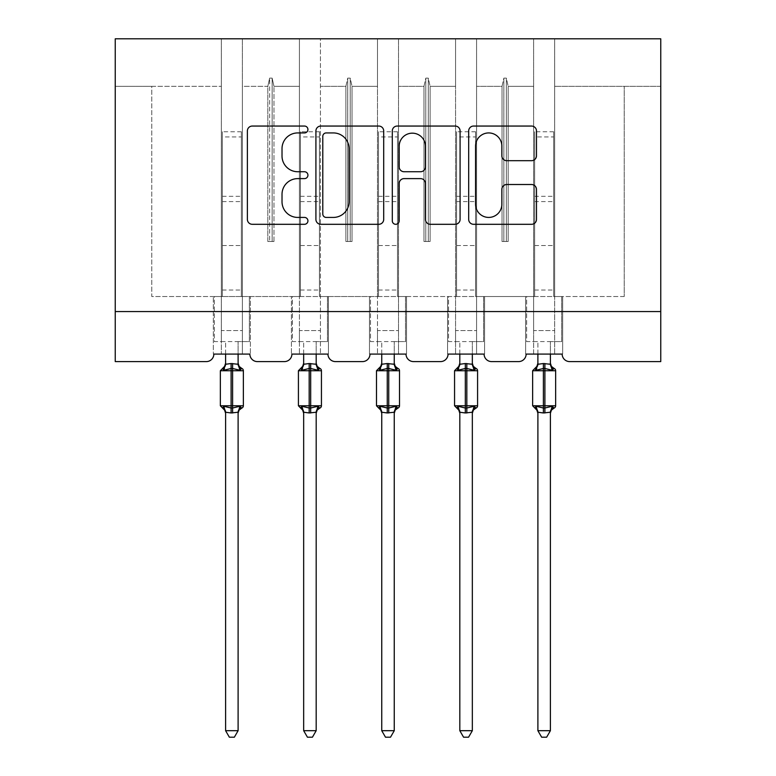 <?xml version="1.0" encoding="UTF-8"?>
<svg xmlns="http://www.w3.org/2000/svg" width="776" height="776" viewBox="0 0 776 776"><rect width="100%" height="100%" fill="white"/><g stroke="black" fill="none" stroke-linecap="round" stroke-linejoin="round"><path stroke-width="0.58" stroke-dasharray="3.88 2.91" d="M307.926 129.495A3.443 3.443 0 0 0 304.493 126.051L252.297 126.051A4.908 4.908 0 0 0 247.379 130.969L247.379 219.385A4.908 4.908 0 0 0 252.297 224.303L304.493 224.303A3.443 3.443 0 0 0 307.926 220.859A3.443 3.443 0 0 0 304.493 217.425L297.732 217.425A15.724 15.724 0 0 1 282.018 201.702L282.018 194.339A15.724 15.724 0 0 1 297.732 178.616L304.493 178.616A3.443 3.443 0 0 0 307.926 175.172A3.443 3.443 0 0 0 304.493 171.739L297.732 171.739A15.724 15.724 0 0 1 282.018 156.015L282.018 148.653A15.724 15.724 0 0 1 297.732 132.929L304.493 132.929A3.443 3.443 0 0 0 307.926 129.495M660.754 311.554L660.754 361.597L569.671 361.597A7.508 7.508 0 0 1 562.163 354.089L525.624 354.089L533.636 354.089L533.636 296.539L525.624 296.539L533.636 296.539L525.624 296.539L525.624 354.089L525.624 296.539L525.624 354.089L525.624 296.539L533.636 296.539L476.58 296.539L533.636 296.539L533.636 330.576L533.636 38.8L455.56 38.8L455.56 296.539L398.505 296.539L455.56 296.539L455.56 86.34L455.56 354.089L448.053 354.089L484.088 354.089L447.558 354.089L448.053 354.089L447.558 354.089L447.558 296.539L447.558 354.089L447.558 296.539L447.558 354.089L455.56 354.089L455.56 38.8L377.495 38.8L377.495 296.539L320.44 296.539L377.495 296.539L377.495 86.34L377.495 354.089L369.987 354.089L406.013 354.089L369.483 354.089L369.987 354.089L369.483 354.089L369.483 296.539L369.483 354.089L369.483 296.539L369.483 354.089L377.495 354.089L377.495 38.8L299.42 38.8L299.42 296.539L291.407 296.539L299.42 296.539L291.407 296.539L299.42 296.539L299.42 354.089L291.912 354.089L327.947 354.089L291.407 354.089L291.912 354.089L291.407 354.089L291.407 296.539L291.407 354.089L291.407 296.539L291.407 354.089L299.42 354.089L299.42 296.539L299.42 330.576L299.42 296.539L242.364 296.539L242.364 86.34L267.817 86.34L267.817 241.491L273.967 241.491L267.817 241.491L273.967 241.491L267.817 241.491L267.817 86.34L269.641 78.114L267.817 86.34L242.364 86.34L242.364 354.089L250.376 354.089L249.872 354.089L250.376 354.089L250.376 296.539L250.376 354.089L250.376 296.539L250.376 354.089L213.342 354.089L213.836 354.089L213.342 354.089L213.342 296.539L213.342 354.089L213.342 296.539L213.342 354.089L249.872 354.089A7.508 7.508 0 0 0 257.38 361.597L284.404 361.597A7.508 7.508 0 0 0 291.912 354.089L327.947 354.089A7.508 7.508 0 0 0 335.455 361.597L362.479 361.597A7.508 7.508 0 0 0 369.987 354.089L406.013 354.089A7.508 7.508 0 0 0 413.521 361.597L440.545 361.597A7.508 7.508 0 0 0 448.053 354.089L484.088 354.089A7.508 7.508 0 0 0 491.596 361.597L518.62 361.597A7.508 7.508 0 0 0 526.128 354.089L562.163 354.089L554.656 354.089L554.656 38.8L554.656 354.089L526.128 354.089L533.636 354.089L533.636 38.8L533.636 296.539L533.636 38.8L476.58 38.8L476.58 354.089L476.58 38.8L455.56 38.8L455.56 86.34L455.56 38.8L398.505 38.8L398.505 354.089L398.505 38.8L377.495 38.8L377.495 86.34L377.495 38.8L320.44 38.8L320.44 354.089L320.44 38.8L299.42 38.8L299.42 86.34L299.42 38.8L242.364 38.8L242.364 86.34L242.364 38.8L221.344 38.8L221.344 86.34L221.344 38.8L115.246 38.8L115.246 361.597L206.329 361.597A7.508 7.508 0 0 0 213.836 354.089L249.872 354.089L242.364 354.089L242.364 296.539L299.42 296.539L299.42 38.8L115.246 38.8L660.754 38.8L554.656 38.8L554.656 296.539L554.656 38.8L533.636 38.8L660.754 38.8L660.754 311.554L115.246 311.554M533.636 330.576L533.636 341.585L533.636 330.576L554.656 330.576L533.636 330.576M455.56 330.576L455.56 341.585L455.56 330.576L476.58 330.576L455.56 330.576M377.495 330.576L377.495 341.585L377.495 330.576L398.505 330.576L377.495 330.576M299.42 330.576L299.42 341.585L299.42 330.576L320.44 330.576L299.42 330.576M484.088 354.089L476.58 354.089L484.593 354.089L484.593 296.539L484.593 354.089L484.088 354.089M406.013 354.089L398.505 354.089L406.517 354.089L406.517 296.539L406.517 354.089L406.013 354.089M327.947 354.089L320.44 354.089L328.442 354.089L328.442 296.539L328.442 354.089L327.947 354.089M221.344 330.576L221.344 38.8L221.344 354.089L221.344 296.539L221.344 341.585L221.344 330.576L242.364 330.576L242.364 296.539L242.364 330.576L221.344 330.576M502.033 86.34L503.857 78.114L506.359 78.114L508.183 86.34L506.359 78.114L503.857 78.114L502.033 86.34L476.58 86.34L502.033 86.34L502.033 241.491L508.183 241.491L508.183 86.34L533.636 86.34L508.183 86.34L508.183 241.491L502.033 241.491L502.033 86.34M423.968 86.34L425.781 78.114L428.284 78.114L430.108 86.34L428.284 78.114L425.781 78.114L423.968 86.34L398.505 86.34L423.968 86.34L423.968 241.491L430.108 241.491L430.108 86.34L455.56 86.34L430.108 86.34L430.108 241.491L423.968 241.491L423.968 86.34M345.892 86.34L347.716 78.114L350.219 78.114L352.032 86.34L350.219 78.114L347.716 78.114L345.892 86.34L320.44 86.34L345.892 86.34L345.892 241.491L352.032 241.491L352.032 86.34L377.495 86.34L352.032 86.34L352.032 241.491L345.892 241.491L345.892 86.34M299.42 86.34L273.967 86.34L272.143 78.114L273.967 86.34L299.42 86.34M269.641 78.114L272.143 78.114L269.641 78.114L269.641 241.491L269.641 78.114M273.967 241.491L273.967 86.34L273.967 241.491M242.364 296.539L242.364 38.8L242.364 296.539L151.776 296.539L151.776 86.34L115.246 86.34L221.344 86.34L151.776 86.34L151.776 296.539L242.364 296.539M660.754 86.34L554.656 86.34L660.754 86.34M624.224 296.539L554.656 296.539L624.224 296.539L624.224 86.34L624.224 296.539M533.636 296.539L562.658 296.539L562.658 354.089L562.163 354.089L562.658 354.089L562.658 296.539L533.636 296.539M455.56 296.539L484.593 296.539L455.56 296.539M377.495 296.539L406.517 296.539L377.495 296.539M299.42 296.539L328.442 296.539L299.42 296.539M213.342 296.539L221.344 296.539L213.342 296.539M272.143 241.491L272.143 78.114L272.143 241.491M347.716 241.491L345.892 241.491L347.716 241.491L347.716 78.114L347.716 241.491L350.219 241.491L347.716 241.491M350.219 241.491L350.219 78.114L350.219 241.491L352.032 241.491L350.219 241.491M425.781 241.491L423.968 241.491L425.781 241.491L425.781 78.114L425.781 241.491L428.284 241.491L425.781 241.491M428.284 241.491L428.284 78.114L428.284 241.491L430.108 241.491L428.284 241.491M503.857 241.491L502.033 241.491L503.857 241.491L503.857 78.114L503.857 241.491L506.359 241.491L503.857 241.491M506.359 241.491L506.359 78.114L506.359 241.491L508.183 241.491L506.359 241.491M328.442 296.539L328.442 354.089L328.442 296.539L320.44 296.539L328.442 296.539M406.517 296.539L406.517 354.089L406.517 296.539L398.505 296.539L406.517 296.539M484.593 296.539L484.593 354.089L484.593 296.539L476.58 296.539L484.593 296.539M562.658 354.089L562.163 354.089L562.658 354.089L562.658 296.539L562.658 354.089M562.658 296.539L554.656 296.539L562.658 296.539M383.703 219.385L383.703 130.969A4.908 4.908 0 0 0 378.785 126.051L320.827 126.051A4.908 4.908 0 0 0 315.91 130.969L315.91 219.385A4.908 4.908 0 0 0 320.827 224.303L378.785 224.303A4.908 4.908 0 0 0 383.703 219.385M326.23 132.929A3.443 3.443 0 0 0 322.787 136.372L322.787 213.982A3.443 3.443 0 0 0 326.23 217.425L333.35 217.425A15.724 15.724 0 0 0 349.074 201.702L349.074 148.653A15.724 15.724 0 0 0 333.35 132.929L326.23 132.929M397.215 126.051L455.173 126.051A4.908 4.908 0 0 1 460.09 130.969L460.09 219.385A4.908 4.908 0 0 1 455.173 224.303L430.37 224.303A4.908 4.908 0 0 1 425.461 219.385L425.461 183.524A4.908 4.908 0 0 0 420.543 178.616L404.092 178.616A4.908 4.908 0 0 0 399.174 183.524L399.174 220.859A3.443 3.443 0 0 1 395.741 224.303A3.443 3.443 0 0 1 392.297 220.859L392.297 130.969A4.908 4.908 0 0 1 397.215 126.051M425.461 146.315A13.143 13.143 0 0 0 412.318 133.171A13.143 13.143 0 0 0 399.174 146.315L399.174 166.83A4.908 4.908 0 0 0 404.092 171.739L420.543 171.739A4.908 4.908 0 0 0 425.461 166.83L425.461 146.315M506.757 160.68L531.57 160.68A4.908 4.908 0 0 0 536.478 155.772L536.478 130.969A4.908 4.908 0 0 0 531.57 126.051L473.602 126.051A4.908 4.908 0 0 0 468.685 130.969L468.685 219.385A4.908 4.908 0 0 0 473.602 224.303L531.57 224.303A4.908 4.908 0 0 0 536.478 219.385L536.478 189.422A4.908 4.908 0 0 0 531.57 184.513L506.757 184.513A4.908 4.908 0 0 0 501.849 189.422L501.849 204.282A13.143 13.143 0 0 1 488.705 217.425A13.143 13.143 0 0 1 475.562 204.282L475.562 146.072A13.143 13.143 0 0 1 488.705 132.929A13.143 13.143 0 0 1 501.849 146.072L501.849 155.772A4.908 4.908 0 0 0 506.757 160.68M225.603 354.089L225.603 341.585L214.341 341.585L214.341 296.539L222.343 296.539L214.341 296.539L214.341 341.585L225.603 341.585L225.603 364.012A5.51 5.248 180 0 1 222.712 368.639L223.779 370.249L231.102 368.484L239.929 370.249L241.724 368.387M241.724 408.118L239.929 406.255L232.606 408.021L223.779 406.255L222.712 407.866A5.51 5.248 -0 0 1 225.603 412.483L232.606 412.968L238.116 412.231L239.929 406.255M241.006 368.639A5.51 5.248 180 0 1 238.106 364.012L238.106 341.585L249.368 341.585L249.368 296.539L241.365 296.539L249.368 296.539L249.368 341.585L238.106 341.585L238.106 354.089M225.603 412.483L225.603 730.691L238.106 730.691L238.106 412.483A5.51 5.248 0 0 1 241.006 407.866M225.603 364.012L231.102 363.537L231.102 370.734L243.363 370.734M222.343 296.539L222.343 245.555L222.343 296.539L241.365 296.539L241.365 131.745L241.365 296.539M238.106 364.012L231.102 363.537M239.929 370.249L238.116 364.274M224.516 368.115L223.779 370.249M223.779 406.255L225.593 412.231M225.603 730.691L229.356 737.2L234.352 737.2L238.106 730.691M241.365 131.745L222.343 131.745L222.343 245.555L222.343 136.945L241.365 136.945M222.343 131.745L222.343 136.945M303.668 354.089L303.668 341.585L292.406 341.585L292.406 296.539L300.419 296.539L292.406 296.539L292.406 341.585L303.668 341.585L303.668 364.012A5.51 5.248 180 0 1 300.778 368.639L301.854 370.249L309.178 368.484L317.995 370.249L319.799 368.387M319.799 408.118L317.995 406.255L310.681 408.021L301.854 406.255L300.778 407.866A5.51 5.248 -0 0 1 303.668 412.483L316.181 412.483A5.51 5.248 0 0 1 319.072 407.866M319.072 368.639A5.51 5.248 180 0 1 316.181 364.012L316.181 341.585L327.443 341.585L327.443 296.539L319.44 296.539L327.443 296.539L327.443 341.585L316.181 341.585L316.181 354.089M303.668 412.483L303.668 730.691L316.181 730.691L316.181 412.483M303.668 364.012L309.178 363.537L309.178 370.734L321.439 370.734M300.419 296.539L300.419 245.555L300.419 296.539L319.44 296.539L319.44 131.745L319.44 296.539M316.181 364.012L309.178 363.537M317.995 370.249L316.191 364.274M302.591 368.115L301.854 370.249M317.995 406.255L316.191 412.231M301.854 406.255L303.668 412.231M303.668 730.691L307.432 737.2L312.427 737.2L316.181 730.691M319.44 131.745L300.419 131.745L300.419 245.555L300.419 136.945L319.44 136.945M300.419 131.745L300.419 136.945M381.743 354.089L381.743 341.585L370.482 341.585L370.482 296.539L378.494 296.539L370.482 296.539L370.482 341.585L381.743 341.585L381.743 364.012A5.51 5.248 180 0 1 378.853 368.639L379.93 370.249L387.253 368.484L396.07 370.249L397.865 368.387M397.865 408.118L396.07 406.255L388.747 408.021L379.93 406.255L378.853 407.866A5.51 5.248 -0 0 1 381.743 412.483L394.256 412.483A5.51 5.248 0 0 1 397.147 407.866M397.147 368.639A5.51 5.248 180 0 1 394.256 364.012L394.256 341.585L405.518 341.585L405.518 296.539L397.506 296.539L405.518 296.539L405.518 341.585L394.256 341.585L394.256 354.089M381.743 412.483L381.743 730.691L394.256 730.691L394.256 412.483M381.743 364.012L387.253 363.537L387.253 370.734L399.514 370.734M378.494 296.539L378.494 245.555L378.494 296.539L397.506 296.539L397.506 131.745L397.506 296.539M394.256 364.012L387.253 363.537M396.07 370.249L394.256 364.274M380.667 368.115L379.93 370.249M396.07 406.255L394.256 412.231M379.93 406.255L381.743 412.231M381.743 730.691L385.497 737.2L390.503 737.2L394.256 730.691M397.506 131.745L378.494 131.745L378.494 245.555L378.494 136.945L397.506 136.945M378.494 131.745L378.494 136.945M459.819 354.089L459.819 341.585L448.557 341.585L448.557 296.539L456.56 296.539L448.557 296.539L448.557 341.585L459.819 341.585L459.819 364.012A5.51 5.248 180 0 1 456.928 368.639L458.005 370.249L465.319 368.484L474.146 370.249L475.94 368.387M475.94 408.118L474.146 406.255L466.822 408.021L458.005 406.255L456.928 407.866A5.51 5.248 -0 0 1 459.819 412.483L472.332 412.483A5.51 5.248 0 0 1 475.222 407.866M475.222 368.639A5.51 5.248 180 0 1 472.332 364.012L472.332 341.585L483.594 341.585L483.594 296.539L475.581 296.539L483.594 296.539L483.594 341.585L472.332 341.585L472.332 354.089M459.819 412.483L459.819 730.691L472.332 730.691L472.332 412.483M459.819 364.012L465.319 363.537L465.319 370.734L477.579 370.734M456.56 296.539L456.56 245.555L456.56 296.539L475.581 296.539L475.581 131.745L475.581 296.539M472.332 364.012L465.319 363.537M474.146 370.249L472.332 364.274M458.732 368.115L458.005 370.249M474.146 406.255L472.332 412.231M458.005 406.255L459.809 412.231M459.819 730.691L463.573 737.2L468.568 737.2L472.332 730.691M475.581 131.745L456.56 131.745L456.56 245.555L456.56 136.945L475.581 136.945M456.56 131.745L456.56 136.945M537.894 354.089L537.894 341.585L526.632 341.585L526.632 296.539L534.635 296.539L526.632 296.539L526.632 341.585L537.894 341.585L537.894 364.012A5.51 5.248 180 0 1 534.994 368.639L536.07 370.249L543.394 368.484L552.221 370.249L554.015 368.387M554.015 408.118L552.221 406.255L544.898 408.021L536.07 406.255L534.994 407.866A5.51 5.248 -0 0 1 537.894 412.483L550.397 412.483A5.51 5.248 0 0 1 553.288 407.866M553.288 368.639A5.51 5.248 180 0 1 550.397 364.012L550.397 341.585L561.659 341.585L561.659 296.539L553.657 296.539L561.659 296.539L561.659 341.585L550.397 341.585L550.397 354.089M537.894 412.483L537.894 730.691L550.397 730.691L550.397 412.483M537.894 364.012L543.394 363.537L543.394 370.734L555.655 370.734M534.635 296.539L534.635 245.555L534.635 296.539L553.657 296.539L553.657 131.745L553.657 296.539M550.397 364.012L543.394 363.537M552.221 370.249L550.407 364.274M536.808 368.115L536.07 370.249M552.221 406.255L550.407 412.231M536.07 406.255L537.884 412.231M537.894 730.691L541.648 737.2L546.643 737.2L550.397 730.691M553.657 131.745L534.635 131.745L534.635 245.555L534.635 136.945L553.657 136.945M534.635 131.745L534.635 136.945M232.606 363.537L232.606 412.968M243.363 405.77L220.345 405.77M220.345 370.734L231.102 370.734L231.102 412.968M222.343 245.555L241.365 245.555L222.343 245.555M222.343 196.318L241.365 196.318M222.343 290.03L241.365 290.03M222.343 201.595L241.365 201.595M310.681 363.537L310.681 412.968M321.439 405.77L298.42 405.77M298.42 370.734L309.178 370.734L309.178 412.968M300.419 245.555L319.44 245.555L300.419 245.555M300.419 196.318L319.44 196.318M300.419 290.03L319.44 290.03M300.419 201.595L319.44 201.595M388.747 363.537L388.747 412.968M399.514 405.77L376.486 405.77M376.486 370.734L387.253 370.734L387.253 412.968M378.494 245.555L397.506 245.555L378.494 245.555M378.494 196.318L397.506 196.318M378.494 290.03L397.506 290.03M378.494 201.595L397.506 201.595M466.822 363.537L466.822 412.968M477.579 405.77L454.561 405.77M454.561 370.734L465.319 370.734L465.319 412.968M456.56 245.555L475.581 245.555L456.56 245.555M456.56 196.318L475.581 196.318M456.56 290.03L475.581 290.03M456.56 201.595L475.581 201.595M544.898 363.537L544.898 412.968M555.655 405.77L532.637 405.77M532.637 370.734L543.394 370.734L543.394 412.968M534.635 245.555L553.657 245.555L534.635 245.555M534.635 196.318L553.657 196.318M534.635 290.03L553.657 290.03M534.635 201.595L553.657 201.595M221.344 341.585L242.364 341.585M299.42 341.585L320.44 341.585M377.495 341.585L398.505 341.585M455.56 341.585L476.58 341.585M533.636 341.585L554.656 341.585"/><path stroke-width="1.16" d="M307.926 129.495A3.443 3.443 0 0 0 304.493 126.051L252.297 126.051A4.908 4.908 0 0 0 247.379 130.969L247.379 219.385A4.908 4.908 0 0 0 252.297 224.303L304.493 224.303A3.443 3.443 0 0 0 307.926 220.859A3.443 3.443 0 0 0 304.493 217.425L297.732 217.425A15.724 15.724 0 0 1 282.018 201.702L282.018 194.339A15.724 15.724 0 0 1 297.732 178.616L304.493 178.616A3.443 3.443 0 0 0 307.926 175.172A3.443 3.443 0 0 0 304.493 171.739L297.732 171.739A15.724 15.724 0 0 1 282.018 156.015L282.018 148.653A15.724 15.724 0 0 1 297.732 132.929L304.493 132.929A3.443 3.443 0 0 0 307.926 129.495M531.57 160.68A4.908 4.908 0 0 0 536.478 155.772L536.478 130.969A4.908 4.908 0 0 0 531.57 126.051L473.602 126.051A4.908 4.908 0 0 0 468.685 130.969L468.685 219.385A4.908 4.908 0 0 0 473.602 224.303L531.57 224.303A4.908 4.908 0 0 0 536.478 219.385L536.478 189.422A4.908 4.908 0 0 0 531.57 184.513L506.757 184.513A4.908 4.908 0 0 0 501.849 189.422L501.849 204.282A13.143 13.143 0 0 1 488.705 217.425A13.143 13.143 0 0 1 475.562 204.282L475.562 146.072A13.143 13.143 0 0 1 488.705 132.929A13.143 13.143 0 0 1 501.849 146.072L501.849 155.772A4.908 4.908 0 0 0 506.757 160.68L531.57 160.68M660.754 311.554L660.754 38.8L115.246 38.8L115.246 361.597L206.329 361.597A7.508 7.508 0 0 0 213.836 354.089L249.872 354.089A7.508 7.508 0 0 0 257.38 361.597L284.404 361.597A7.508 7.508 0 0 0 291.912 354.089L327.947 354.089A7.508 7.508 0 0 0 335.455 361.597L362.479 361.597A7.508 7.508 0 0 0 369.987 354.089L406.013 354.089A7.508 7.508 0 0 0 413.521 361.597L440.545 361.597A7.508 7.508 0 0 0 448.053 354.089L484.088 354.089A7.508 7.508 0 0 0 491.596 361.597L518.62 361.597A7.508 7.508 0 0 0 526.128 354.089L562.163 354.089A7.508 7.508 0 0 0 569.671 361.597L660.754 361.597L660.754 311.554L115.246 311.554M383.703 130.969A4.908 4.908 0 0 0 378.785 126.051L320.827 126.051A4.908 4.908 0 0 0 315.91 130.969L315.91 219.385A4.908 4.908 0 0 0 320.827 224.303L378.785 224.303A4.908 4.908 0 0 0 383.703 219.385L383.703 130.969M397.215 126.051L455.173 126.051A4.908 4.908 0 0 1 460.09 130.969L460.09 219.385A4.908 4.908 0 0 1 455.173 224.303L430.37 224.303A4.908 4.908 0 0 1 425.461 219.385L425.461 183.524A4.908 4.908 0 0 0 420.543 178.616L404.092 178.616A4.908 4.908 0 0 0 399.174 183.524L399.174 220.859A3.443 3.443 0 0 1 395.741 224.303A3.443 3.443 0 0 1 392.297 220.859L392.297 130.969A4.908 4.908 0 0 1 397.215 126.051M326.23 132.929A3.443 3.443 0 0 0 322.787 136.372L322.787 213.982A3.443 3.443 0 0 0 326.23 217.425L333.35 217.425A15.724 15.724 0 0 0 349.074 201.702L349.074 148.653A15.724 15.724 0 0 0 333.35 132.929L326.23 132.929M425.461 146.315A13.143 13.143 0 0 0 412.318 133.171A13.143 13.143 0 0 0 399.174 146.315L399.174 166.83A4.908 4.908 0 0 0 404.092 171.739L420.543 171.739A4.908 4.908 0 0 0 425.461 166.83L425.461 146.315M225.603 412.483L225.603 412.483A5.51 5.248 180 0 0 222.712 407.866L223.779 406.255L231.102 408.021L231.102 405.77L232.606 405.77L232.606 368.484L239.929 370.249L241.724 368.387A2.503 2.503 0 0 1 243.363 370.734L220.345 370.734L220.345 405.77L231.102 405.77L231.102 368.484L223.779 370.249L222.712 368.639A5.51 5.248 0 0 0 225.603 364.012M238.106 730.691L234.352 737.2L229.356 737.2L225.603 730.691L238.106 730.691L238.116 412.231L231.102 412.968L231.102 408.021L232.606 408.021L232.606 405.77L243.363 405.77A2.503 2.503 0 0 1 241.724 408.118L239.105 410.135L238.106 413.288M225.603 730.691L225.603 412.454L223.779 406.255M231.102 412.968L225.593 412.231M232.606 412.968L232.606 408.021L239.929 406.255L238.106 412.454M225.603 354.089L225.593 364.274L231.102 363.537L238.116 364.274L238.106 354.089M238.106 364.012L238.106 364.012A5.51 5.248 0 0 0 241.006 368.639M239.929 406.255L241.724 408.118M223.779 370.249L224.516 368.115M239.929 370.249L238.116 364.274M303.668 412.483L303.668 412.483A5.51 5.248 180 0 0 300.778 407.866L301.854 406.255L309.178 408.021L309.178 405.77L310.681 405.77L310.681 368.484L317.995 370.249L319.799 368.387A2.503 2.503 0 0 1 321.439 370.734L298.42 370.734L298.42 405.77L309.178 405.77L309.178 368.484L301.854 370.249L300.778 368.639A5.51 5.248 0 0 0 303.668 364.012M316.181 730.691L312.427 737.2L307.432 737.2L303.668 730.691L316.181 730.691L316.191 412.231L309.178 412.968L309.178 408.021L310.681 408.021L310.681 405.77L321.439 405.77A2.503 2.503 0 0 1 319.799 408.118L317.18 410.135L316.181 413.288M303.668 730.691L303.668 412.231L301.854 406.255M309.178 412.968L303.668 412.231M303.668 354.089L303.668 364.274L309.178 363.537L316.191 364.274L316.181 354.089M316.181 364.012L316.181 364.012A5.51 5.248 0 0 0 319.072 368.639M310.681 412.968L310.681 408.021L317.995 406.255L319.799 408.118M301.854 370.249L302.591 368.115M317.995 370.249L316.191 364.274M316.191 412.231L317.995 406.255M381.743 412.483L381.743 412.483A5.51 5.248 180 0 0 378.853 407.866L379.93 406.255L387.253 408.021L387.253 405.77L388.747 405.77L388.747 368.484L396.07 370.249L397.865 368.387A2.503 2.503 0 0 1 399.514 370.734L376.486 370.734L376.486 405.77L387.253 405.77L387.253 368.484L379.93 370.249L378.853 368.639A5.51 5.248 0 0 0 381.743 364.012M394.256 730.691L390.503 737.2L385.497 737.2L381.743 730.691L394.256 730.691L394.256 412.231L387.253 412.968L387.253 408.021L388.747 408.021L388.747 405.77L399.514 405.77A2.503 2.503 0 0 1 397.865 408.118L395.246 410.135L394.256 413.288M381.743 730.691L381.743 412.231L379.93 406.255M387.253 412.968L381.743 412.231M381.743 354.089L381.743 364.274L387.253 363.537L394.256 364.274L394.256 354.089M394.256 364.012L394.256 364.012A5.51 5.248 0 0 0 397.147 368.639M388.747 412.968L388.747 408.021L396.07 406.255L397.865 408.118M379.93 370.249L380.667 368.115M396.07 370.249L394.256 364.274M394.256 412.231L396.07 406.255M459.819 412.483L459.819 412.483A5.51 5.248 180 0 0 456.928 407.866L458.005 406.255L465.319 408.021L465.319 405.77L466.822 405.77L466.822 368.484L474.146 370.249L475.94 368.387A2.503 2.503 0 0 1 477.579 370.734L454.561 370.734L454.561 405.77L465.319 405.77L465.319 368.484L458.005 370.249L456.928 368.639A5.51 5.248 0 0 0 459.819 364.012M472.332 730.691L468.568 737.2L463.573 737.2L459.819 730.691L472.332 730.691L472.332 412.231L465.319 412.968L465.319 408.021L466.822 408.021L466.822 405.77L477.579 405.77A2.503 2.503 0 0 1 475.94 408.118L473.321 410.135L472.332 413.288M459.819 730.691L459.819 412.454L458.005 406.255M465.319 412.968L459.809 412.231M459.819 354.089L459.809 364.274L465.319 363.537L472.332 364.274L472.332 354.089M472.332 364.012L472.332 364.012A5.51 5.248 0 0 0 475.222 368.639M466.822 412.968L466.822 408.021L474.146 406.255L475.94 408.118M458.005 370.249L458.732 368.115M474.146 370.249L472.332 364.274M472.332 412.231L474.146 406.255M537.894 412.483L537.894 412.483A5.51 5.248 180 0 0 534.994 407.866L536.07 406.255L543.394 408.021L543.394 405.77L544.898 405.77L544.898 368.484L552.221 370.249L554.015 368.387A2.503 2.503 0 0 1 555.655 370.734L532.637 370.734L532.637 405.77L543.394 405.77L543.394 368.484L536.07 370.249L534.994 368.639A5.51 5.248 0 0 0 537.894 364.012M550.397 730.691L546.643 737.2L541.648 737.2L537.894 730.691L550.397 730.691L550.407 412.231L543.394 412.968L543.394 408.021L544.898 408.021L544.898 405.77L555.655 405.77A2.503 2.503 0 0 1 554.015 408.118L551.397 410.135L550.397 413.288M537.894 730.691L537.894 412.454L536.07 406.255M543.394 412.968L537.884 412.231M537.894 354.089L537.884 364.274L543.394 363.537L550.407 364.274L550.397 354.089M550.397 364.012L550.397 364.012A5.51 5.248 0 0 0 553.288 368.639M544.898 412.968L544.898 408.021L552.221 406.255L554.015 408.118M536.07 370.249L536.808 368.115M552.221 370.249L550.407 364.274M550.407 412.231L552.221 406.255M232.606 363.537L232.606 368.484L231.102 368.484L231.102 363.537M238.106 412.483A5.51 5.248 180 0 1 241.006 407.866M310.681 363.537L310.681 368.484L309.178 368.484L309.178 363.537M316.181 412.483A5.51 5.248 180 0 1 319.072 407.866M388.747 363.537L388.747 368.484L387.253 368.484L387.253 363.537M394.256 412.483A5.51 5.248 180 0 1 397.147 407.866M466.822 363.537L466.822 368.484L465.319 368.484L465.319 363.537M472.332 412.483A5.51 5.248 180 0 1 475.222 407.866M544.898 363.537L544.898 368.484L543.394 368.484L543.394 363.537M550.397 412.483A5.51 5.248 180 0 1 553.288 407.866M243.363 405.77L243.363 370.734M225.603 413.288L224.603 410.135L220.345 405.77M225.603 363.216L224.603 366.369L220.345 370.734M241.724 368.387L239.105 366.369L238.106 363.216M321.439 405.77L321.439 370.734M303.668 413.288L302.679 410.135L298.42 405.77M303.668 363.216L302.679 366.369L298.42 370.734M319.799 368.387L317.18 366.369L316.181 363.216M399.514 405.77L399.514 370.734M381.743 413.288L380.754 410.135L376.486 405.77M381.743 363.216L380.754 366.369L376.486 370.734M397.865 368.387L395.246 366.369L394.256 363.216M477.579 405.77L477.579 370.734M459.819 413.288L458.82 410.135L454.561 405.77M459.819 363.216L458.82 366.369L454.561 370.734M475.94 368.387L473.321 366.369L472.332 363.216M555.655 405.77L555.655 370.734M537.894 413.288L536.895 410.135L532.637 405.77M537.894 363.216L536.895 366.369L532.637 370.734M554.015 368.387L551.397 366.369L550.397 363.216"/></g></svg>
